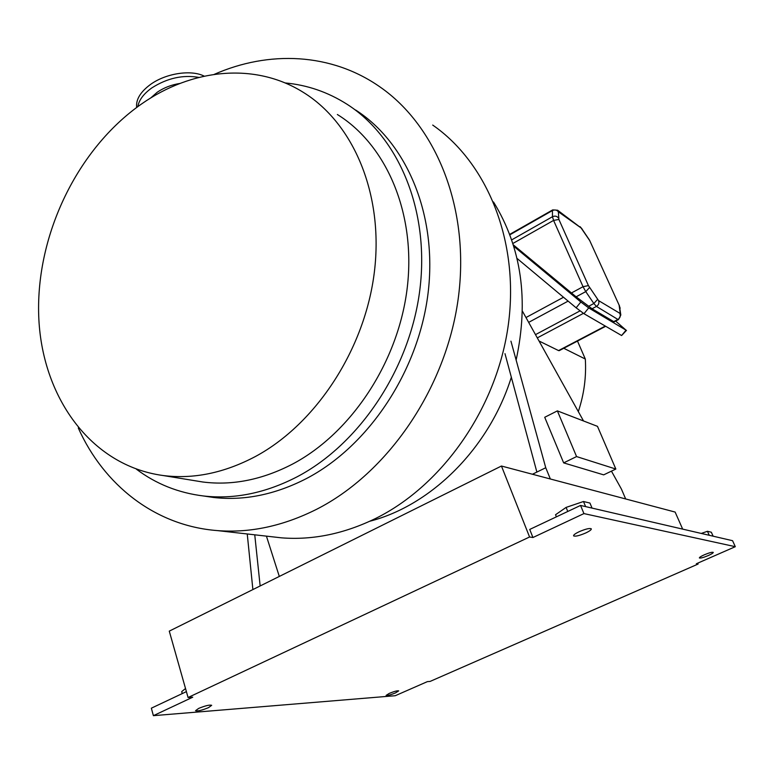 <?xml version="1.0" encoding="UTF-8"?>
<svg xmlns="http://www.w3.org/2000/svg" width="774" height="774" viewBox="0 0 774 774"><rect width="100%" height="100%" fill="white"/><g stroke="black" fill="none" stroke-linecap="round" stroke-linejoin="round"><path stroke-width="1.16" d="M585.744 532.967C589.595 531.128 591.452 529.755 591.317 528.845C589.711 527.984 585.637 528.952 579.097 531.738C575.276 533.586 573.428 534.95 573.573 535.84C575.188 536.692 579.252 535.734 585.744 532.967M556.39 516.839L555.539 514.739L566.104 507.405L583.49 501.513L589.952 503.061L592.052 508.102M566.104 507.405L567.768 511.469M583.49 501.513L585.618 506.602M708.307 555.539C711.616 554.049 713.27 552.994 713.26 552.384C712.225 551.949 709.236 552.752 704.292 554.803C700.992 556.303 699.348 557.348 699.367 557.948C700.412 558.383 703.392 557.58 708.307 555.539M701.263 533.431L707.446 531.293L711.345 532.231L713.125 536.179M707.446 531.293L709.236 535.279M395.524 692.904L398.687 690.882C397.401 690.534 394.256 691.375 389.245 693.398L386.1 695.41C387.397 695.758 390.531 694.926 395.524 692.904M198.899 77.419C182.964 74.604 167.29 78.087 151.888 87.868C143.693 93.741 139.001 99.981 137.83 106.609M136.669 107.451C135.789 99.517 140.471 91.806 150.717 84.298C166.139 73.201 191.43 69.476 204.249 76.171M150.63 98.046L157.267 92.212C163.953 87.675 171.528 84.753 180.003 83.437M141.41 104.064C77.294 148.898 36.039 234.87 38.7 315.521C41.322 395.969 90.21 465.658 163.111 475.526C193.403 479.358 224.189 473.011 255.468 456.486C316.15 423.813 365.076 349.122 374.413 271.655C383.778 194.129 353.466 123.327 303.418 92.425C254.704 61.833 191.604 68.818 141.41 104.064M194.119 480.596L202.769 481.999C232.374 485.753 262.347 479.754 292.688 464.003C351.56 432.85 398.62 361.535 407.298 287.299C416.006 213.014 386.274 144.748 337.358 114.504M136.379 469.17C156.048 483.973 178.475 492.922 203.659 495.999C234.406 499.453 265.511 493.077 296.993 476.871C359.668 444.044 410.143 368.472 419.895 289.399C429.676 210.267 398.639 137.24 347.12 104.306C327.905 92.087 307.22 84.966 285.084 82.934M204.278 496.095L213.663 497.489C244.216 500.913 275.099 494.634 306.33 478.622C368.501 446.201 418.473 371.52 428.051 293.317C437.658 215.066 406.776 142.726 355.585 109.985M78.28 427.983C103.726 484.882 154.964 525.865 217.465 530.606C250.196 533.131 283.265 526.02 316.643 509.273C387.668 473.127 445.737 388.819 458.111 299.403C470.505 209.928 436.942 126.326 379.966 86.92C331.185 52.758 268.801 50.32 214.205 74.381M270.61 536.614L281.523 537.843C312.851 540.281 344.314 533.77 375.912 518.319C443.125 484.969 497.305 407.182 508.392 324.229C519.47 241.217 487.233 162.869 432.705 125.069M369.875 521.221C431.321 505.364 489.158 448.214 511.333 377.219M516.132 360.036C529.029 300.128 521.482 247.438 493.493 201.956M580.548 505.432L732.572 540.697L735.3 546.686L696.339 563.762L698.109 564.043L430.054 681.439L427.422 681.613L395.262 695.71L153.387 715.669L192.745 697.2L188.063 697.509L529.571 536.992L532.938 537.524L529.726 529.435L580.548 505.432L583.935 513.588L532.938 537.524M529.571 536.992L501.446 466.025L169.274 631.129L188.063 697.509M501.446 466.025L675.131 512.069L682.668 529.116M697.713 563.153L698.109 564.043M735.3 546.686L583.935 513.588M186.399 691.627L151.356 708.181L153.387 715.669M208.525 707.63L211.689 705.317C209.657 704.659 205.323 705.685 198.666 708.413L195.532 710.706C197.583 711.364 201.908 710.339 208.525 707.63M185.508 688.512L181.697 691.637L182.248 693.591M539.033 341.005L558.547 350.583L605.287 326.067M563.753 348.271L585.318 359.039L577.491 341.073M510.937 341.16L545.747 467.738L550.353 478.99M625.673 498.959L621.425 489.081L611.45 471.143M583.528 420.959L522.45 311.206M563.656 462.881L603.681 474.859L615.843 469.044L597.48 426.348L557.377 410.878L576.572 456.573L563.656 462.881L544.722 417.283L557.377 410.878M266.43 536.14L279.308 576.446M545.747 467.738L532.444 474.249M504.987 353.66L536.875 472.072M247.245 533.973L252.885 589.575M254.752 534.824L260.151 585.966M576.572 456.573L615.843 469.044M585.318 359.039C586.402 376.783 584.07 394.295 578.313 411.594M559.263 350.632L558.547 350.583M588.695 307.917L583.983 313.702L576.137 307.81L580.839 301.995L588.695 307.917L626.031 330.159L615.64 321.065M580.839 301.995L513.704 246.219M614.121 321.858L592.062 308.758L576.117 296.819L513.278 244.816M626.485 330.363L621.609 335.529L626.031 330.159M583.983 313.702L621.609 335.529M516.984 258.371L576.137 307.81M525.981 317.543L563.511 297.255M568.135 301.115L528.661 322.371M535.492 334.639L580.007 310.896M583.422 313.354L537.301 337.89M589.585 240.395L581.1 227.962L558.344 211.786L558.886 219.439L588.424 285.596L598.592 300.622L620.284 313.567L619.113 305.12L589.488 240.085L619.113 305.12M511.653 239.892L552.472 216.72L552.433 210.557L509.834 234.822M613.666 321.665L617.904 319.449L596.444 306.427L592.062 308.758M588.617 306.301L593.851 303.514L585.773 291.614L576.117 296.819M571.338 293.027L583.045 286.699L553.584 220.416L512.852 243.491M558.886 219.439L553.584 220.416L552.472 216.72C554.852 215.646 556.845 216.062 558.431 217.958M558.344 211.786C556.767 209.899 554.803 209.493 552.433 210.557L552.694 209.899L557.628 210.228L558.77 211.631M598.592 300.622C599.376 303.031 598.66 304.966 596.444 306.427L593.851 303.514L597.557 299.451M589.507 287.56L585.773 291.614L583.045 286.699L588.424 285.596M618.532 319.556L617.904 319.449C620.042 318.056 620.729 316.189 619.964 313.876M620.284 313.567L620.825 314.989L618.465 319.585L614.111 321.868M619.616 306.639L620.168 308.255M582.077 229.123L589.488 240.085M557.715 210.296L581.1 227.962M163.111 475.526L202.769 481.999M203.659 495.999L213.663 497.489M217.465 530.606L281.523 537.843M552.626 209.938L509.679 234.406M605.684 326.289L559.186 350.67M619.316 305.333L620.825 314.989M581.99 228.823L580.065 226.666"/></g></svg>
